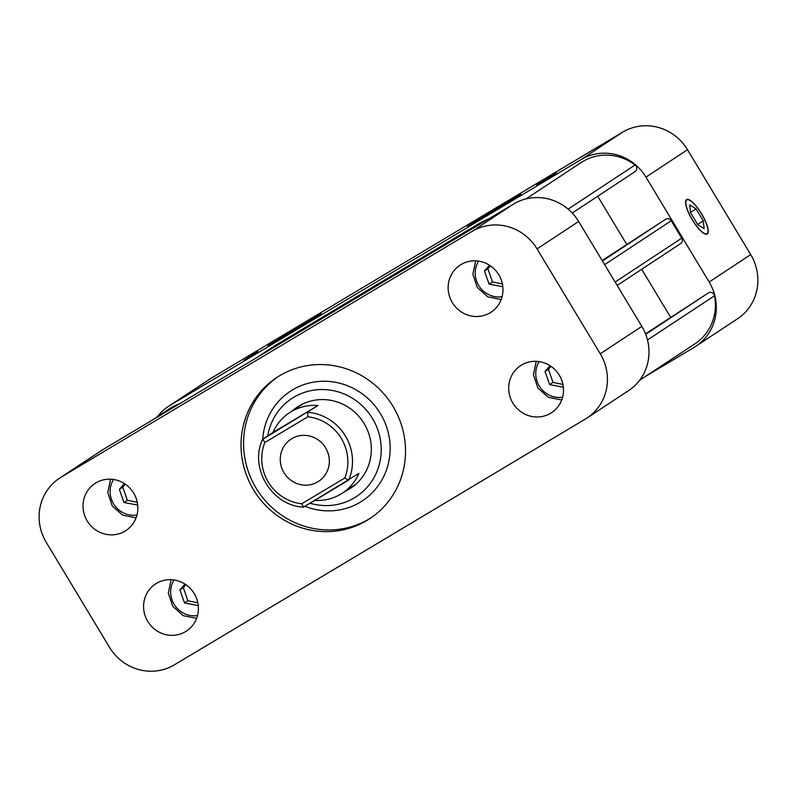 <?xml version="1.0" encoding="UTF-8"?>
<svg xmlns="http://www.w3.org/2000/svg" width="797" height="797" viewBox="0 0 797 797"><rect width="100%" height="100%" fill="white"/><g stroke="black" fill="none" stroke-linecap="round" stroke-linejoin="round"><path stroke-width="1.2" d="M634.87 171.744A4.115 3.955 -123.4 0 0 635.07 164.989L568.122 209.123M526.06 198.871L581.172 162.538A48.368 46.495 56.6 0 1 635.07 164.989M597.71 196.251L626.681 244.33M602.143 260.509L665.714 219.245L602.422 260.978M604.634 264.644L671.243 220.739A4.115 3.955 -123.4 0 0 665.714 219.245M671.243 220.739L681.734 238.144L615.125 282.058M680.459 243.703A4.115 3.955 -123.4 0 0 681.734 238.144M641.705 269.256L670.636 317.276M645.52 333.833L708.453 292.907L645.7 334.282M647.493 339.96L714.51 295.787A4.115 3.955 -123.4 0 0 708.453 292.907M714.51 295.787A48.368 46.495 56.6 0 1 694.964 343.796L639.583 380.308M151.848 420.368L169.353 408.821A48.368 46.495 56.6 0 1 179.435 403.87M256.963 357.504L273.481 346.615A107.037 102.883 56.6 0 1 277.157 344.304L476.696 224.973A107.037 102.883 56.6 0 1 489.009 218.727M278.033 376.702A84.522 81.244 -123.4 0 0 257.989 491.131A84.522 81.244 -123.4 0 0 371.053 517.811M393.011 406.39A84.522 81.244 56.6 0 1 369.788 518.658A84.522 81.244 56.6 0 1 255.438 492.805A84.522 81.244 56.6 0 1 276.758 377.529A84.522 81.244 56.6 0 1 393.011 406.39M586.981 418.036L628.544 390.63A48.368 46.495 -123.4 0 0 641.834 326.381L600.271 353.778A48.368 46.495 56.6 0 1 586.981 418.036A48.368 46.495 56.6 0 1 585.317 419.073L174.354 664.857A48.368 46.495 56.6 0 1 109.488 647.294L46.276 542.398A48.368 46.495 56.6 0 1 59.566 478.15A48.368 46.495 56.6 0 1 61.23 477.104L102.793 449.707A48.368 46.495 -123.4 0 0 101.129 450.753L59.566 478.15M600.271 353.778L537.058 248.893L578.632 221.486A48.368 46.495 -123.4 0 0 513.756 203.932L102.793 449.707M513.756 203.932L472.193 231.329A48.368 46.495 56.6 0 1 537.058 248.893M472.193 231.329L61.23 477.104M498.802 274.776A28.174 27.078 56.6 0 1 491.062 312.195A28.174 27.078 56.6 0 1 452.945 303.577A28.174 27.078 56.6 0 1 460.048 265.152A28.174 27.078 56.6 0 1 498.802 274.776M133.687 493.124A28.174 27.078 56.6 0 1 125.946 530.553A28.174 27.078 56.6 0 1 87.829 521.935A28.174 27.078 56.6 0 1 94.933 483.51A28.174 27.078 56.6 0 1 133.687 493.124M194.239 593.606A28.174 27.078 56.6 0 1 186.498 631.035A28.174 27.078 56.6 0 1 148.381 622.417A28.174 27.078 56.6 0 1 155.485 583.992A28.174 27.078 56.6 0 1 194.239 593.606M559.345 375.257A28.174 27.078 56.6 0 1 551.614 412.677A28.174 27.078 56.6 0 1 513.497 404.059A28.174 27.078 56.6 0 1 520.6 365.634A28.174 27.078 56.6 0 1 559.345 375.257M641.834 326.381L578.632 221.486M257.829 351.278L243.752 360.493L257.899 351.387M545.387 179.973L536.63 185.103L556.376 172.73L545.417 180.032M701.529 213.745A20.064 5.529 -120.9 0 1 707.218 234.009A20.064 5.529 -120.9 0 1 692.175 219.623A20.064 5.529 -120.9 0 1 686.615 199.569A20.064 5.529 -120.9 0 1 701.529 213.745M520.839 194.388L467.62 226.338L520.839 194.388M321.301 313.729L268.081 345.669L321.301 313.729M695.871 346.247L737.434 318.85A48.368 46.495 -123.4 0 0 750.724 254.602L709.151 281.999A48.368 46.495 56.6 0 1 695.871 346.247A48.368 46.495 56.6 0 1 694.207 347.293L645.152 376.632M157.417 416.692A48.368 46.495 56.6 0 1 168.456 406.37A48.368 46.495 56.6 0 1 170.11 405.324L581.083 159.549A48.368 46.495 56.6 0 1 645.949 177.113L687.512 149.706L750.724 254.602M645.949 177.113L709.151 281.999M170.11 405.324L211.683 377.927A48.368 46.495 -123.4 0 0 210.019 378.964L168.456 406.37M211.683 377.927L622.646 132.143L581.083 159.549M687.512 149.706A48.368 46.495 -123.4 0 0 622.646 132.143M137.702 505.059L123.983 502.518L119.391 489.368L124.372 483.57M125.358 484.227L122.768 487.136L119.391 489.368M122.768 487.136L127.361 500.287L123.983 502.518M127.361 500.287L137.273 502.309M198.254 605.541L184.535 603L179.943 589.85L184.924 584.062M185.91 584.709L183.32 587.628L179.943 589.85M183.32 587.628L187.913 600.779L184.535 603M187.913 600.779L197.825 602.791M502.817 286.701L489.099 284.16L484.506 271.01L489.488 265.222M490.474 265.869L487.884 268.788L484.506 271.01M487.884 268.788L492.476 281.939L489.099 284.16M492.476 281.939L502.389 283.951M563.369 387.193L549.651 384.642L545.058 371.492L550.04 365.703M551.016 366.351L548.426 369.27L545.058 371.492M548.426 369.27L553.018 382.421L549.651 384.642M553.018 382.421L562.941 384.433M264.843 442.504L307.851 416.781A44.253 42.54 56.6 0 1 344.762 478.041L301.754 503.764A44.253 42.54 56.6 0 1 264.843 442.504L262.721 439.217L272.963 432.462A48.109 46.246 56.6 0 1 289.45 412.766A48.109 46.246 56.6 0 1 318.003 405.534L262.621 439.336C248.943 467.739 271.867 505.806 303.448 507.131L358.899 473.398A48.109 46.246 56.6 0 1 342.411 493.104A48.109 46.246 56.6 0 1 314.795 500.396M301.754 503.764L303.617 507.091L348.648 480.163A48.109 46.246 -123.4 0 0 307.762 412.278L307.851 416.781M344.762 478.041L348.658 480.153M325.604 447.824A25.215 24.239 56.6 0 1 318.68 481.318A25.215 24.239 56.6 0 1 284.559 473.607A25.215 24.239 56.6 0 1 290.925 439.217A25.215 24.239 56.6 0 1 325.604 447.824M272.963 432.462L318.003 405.534M262.691 439.237A65.573 63.033 56.6 0 1 310.76 382.68A65.573 63.033 56.6 0 1 380.318 413.494A65.573 63.033 56.6 0 1 376.174 488.372A65.573 63.033 56.6 0 1 304.952 506.294M267.742 435.899A58.709 56.428 56.6 0 1 312.822 390.291A58.709 56.428 56.6 0 1 372.408 418.395A58.709 56.428 56.6 0 1 370.316 483.331A58.709 56.428 56.6 0 1 310.053 503.246M292.389 410.824A48.547 46.674 56.6 0 1 364.05 423.436A48.547 46.674 56.6 0 1 345.36 491.161M697.734 224.605L690.531 212.65L689.704 204.829L696.09 208.973L703.303 220.938L704.12 228.749L697.734 224.605M697.584 224.355L703.303 220.938M690.491 212.321L696.09 208.973M690.391 200.714A19.656 5.41 -120.9 0 1 702.645 215.887A19.656 5.41 -120.9 0 1 707.915 232.156A19.656 5.41 -120.9 0 1 692.264 219.573A19.656 5.41 -120.9 0 1 688.578 199.828A19.656 5.41 -120.9 0 1 690.391 200.714M258.826 356.389L277.157 344.304M458.365 237.058L476.696 224.973M136.964 515.071A23.282 22.386 56.6 0 1 114.081 504.631A23.282 22.386 56.6 0 1 113.503 479.485M197.507 615.553A23.282 22.386 56.6 0 1 174.623 605.112A23.282 22.386 56.6 0 1 174.055 579.967M502.08 296.713A23.282 22.386 56.6 0 1 479.186 286.272A23.282 22.386 56.6 0 1 478.618 261.127M562.622 397.195A23.282 22.386 56.6 0 1 539.738 386.764A23.282 22.386 56.6 0 1 539.171 361.619M572.236 213.038L635.01 171.654M680.598 243.613L617.157 285.436M110.564 479.206L107.774 492.646L112.208 505.866L122.608 515.141L136.058 517.881M171.106 579.688L168.326 593.127L172.76 606.348L183.161 615.633L196.61 618.372M475.679 260.848L472.89 274.288L477.323 287.508L487.724 296.793L501.174 299.533M536.222 361.33L533.442 374.769L537.875 387.99L548.276 397.275L561.726 400.014M342.411 493.104L355.791 484.277M289.45 412.766L302.83 403.94"/></g></svg>
